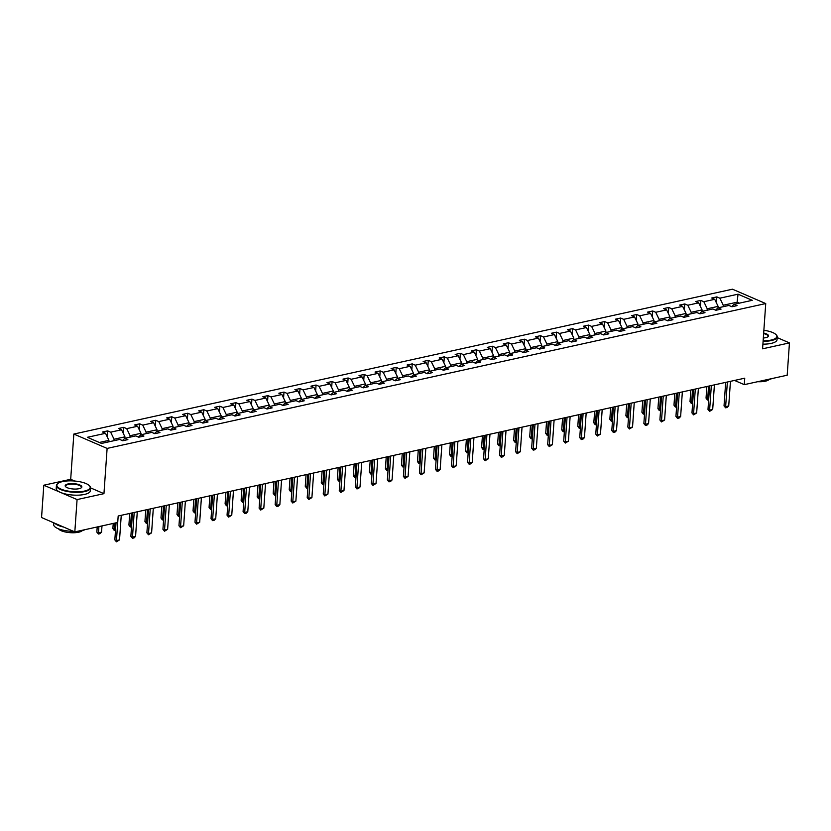 <?xml version="1.0" encoding="UTF-8"?>
<svg xmlns="http://www.w3.org/2000/svg" width="831" height="831" viewBox="0 0 831 831"><rect width="100%" height="100%" fill="white"/><g stroke="black" fill="none" stroke-linecap="round" stroke-linejoin="round"><path stroke-width="1.25" d="M74.728 481.045L70.687 479.3L43.814 485.211L41.55 517.526L74.821 531.892L117.722 522.45L118.179 515.989L744.742 378.188L744.285 384.649L787.186 375.217L789.45 342.902L777.182 337.604M70.687 479.3L73.845 434.052L732.475 289.198L765.735 303.564L107.116 448.418L73.845 434.052M43.814 485.211L77.075 499.576L74.821 531.892M108.819 441.832L108.923 440.357L99.315 442.476M108.923 440.357L105.527 433.304L102.514 432.006L107.646 430.874L107.23 436.846M737.024 303.668L737.128 302.193L723.25 305.247L719.854 298.184L738.042 294.184L752.252 300.323L734.064 304.323L737.076 305.621L731.934 306.753L728.922 305.455L718.036 307.844L721.048 309.142L715.907 310.275L712.894 308.976L701.998 311.376L705.01 312.674L699.879 313.806L696.866 312.508L685.97 314.897L688.982 316.195L683.84 317.328L680.828 316.029L669.942 318.429L672.954 319.727L667.812 320.859L664.8 319.551L653.904 321.95L656.916 323.249L651.784 324.381L648.772 323.082L637.876 325.472L640.888 326.78L635.746 327.902L632.734 326.604L621.848 329.003L624.86 330.302L619.718 331.434L616.706 330.136L605.809 332.525L608.822 333.833L603.69 334.955L600.678 333.657L589.781 336.056L592.794 337.355L587.652 338.487L584.64 337.189L573.754 339.578L576.766 340.876L571.624 342.008L568.612 340.71L557.715 343.11L560.728 344.408L555.596 345.54L552.584 344.231L541.687 346.631L544.7 347.929L539.558 349.062L536.546 347.763L525.659 350.163L528.672 351.461L523.53 352.593L520.518 351.284L509.621 353.684L512.634 354.982L507.502 356.115L504.49 354.816L493.593 357.205L496.606 358.514L491.464 359.636L488.451 358.338L477.565 360.737L480.578 362.036L475.436 363.168L472.424 361.869L461.527 364.258L464.539 365.567L459.408 366.689L456.396 365.391L445.499 367.79L448.511 369.089L443.37 370.221L440.357 368.922L429.471 371.312L432.473 372.61L427.342 373.742L424.329 372.444L413.433 374.843L416.445 376.142L411.314 377.274L408.301 375.965L397.405 378.365L400.417 379.663L395.276 380.795L392.263 379.497L381.367 381.886L384.379 383.195L379.248 384.317L376.235 383.018L365.339 385.418L368.351 386.716L363.209 387.848L360.197 386.55L349.311 388.939L352.323 390.248L347.181 391.37L344.169 390.071L333.273 392.471L336.285 393.769L331.154 394.902L328.141 393.603L317.245 395.992L320.257 397.291L315.115 398.423L312.103 397.125L301.217 399.524L304.229 400.822L299.087 401.955L296.075 400.646L285.178 403.045L288.191 404.344L283.059 405.476L280.047 404.178L269.151 406.577L272.163 407.876L267.021 409.008L264.009 407.699L253.123 410.099L256.135 411.397L250.993 412.529L247.981 411.231L237.084 413.62L240.097 414.929L234.965 416.051L231.953 414.752L221.056 417.152L224.069 418.45L218.927 419.582L215.915 418.284L205.028 420.673L208.041 421.982L202.899 423.104L199.887 421.805L188.99 424.205L192.003 425.503L186.871 426.635L183.859 425.337L172.962 427.726L175.975 429.025L170.833 430.157L167.82 428.858L156.934 431.258L159.947 432.556L154.805 433.689L151.793 432.38L140.896 434.779L143.908 436.078L138.777 437.21L135.765 435.911L124.868 438.301L127.881 439.609L122.739 440.742L119.726 439.433L101.538 443.432L87.338 437.303L105.527 433.304M122.386 440.575L124.868 438.301L124.951 436.836L114.055 439.235L110.658 432.172L107.646 430.874M110.658 432.172L121.555 429.772L118.542 428.474L123.684 427.342L123.258 433.325M140.875 434.8L140.979 433.304L130.093 435.704L126.696 428.64L123.684 427.342M126.696 428.64L137.582 426.251L134.57 424.953L139.712 423.82L139.296 429.804M156.914 431.268L157.017 429.783L146.121 432.182L142.724 425.119L139.712 423.82M142.724 425.119L153.621 422.719L150.608 421.421L155.74 420.289L155.324 426.272M172.941 427.747L173.045 426.261L162.149 428.651L158.752 421.597L155.74 420.289M158.752 421.597L169.649 419.198L166.636 417.9L171.778 416.767L171.363 422.75M188.969 424.226L189.073 422.73L178.187 425.129L174.79 418.066L171.778 416.767M174.79 418.066L185.677 415.677L182.664 414.368L187.806 413.246L187.391 419.219M205.008 420.694L205.112 419.208L194.215 421.597L190.818 414.544L187.806 413.246M190.818 414.544L201.715 412.145L198.702 410.846L203.834 409.714L203.418 415.697M218.574 419.426L221.056 417.152L221.139 415.677L210.243 418.076L206.846 411.013L203.834 409.714M206.846 411.013L217.743 408.623L214.73 407.315L219.872 406.193L219.457 412.166M237.064 413.641L237.167 412.155L226.281 414.555L222.885 407.491L219.872 406.193M222.885 407.491L233.771 405.092L230.758 403.793L235.9 402.661L235.485 408.644M253.102 410.119L253.206 408.623L242.309 411.023L238.913 403.959L235.9 402.661M238.913 403.959L249.809 401.57L246.797 400.272L251.928 399.14L251.513 405.113M266.668 408.842L269.151 406.577L269.234 405.102L258.337 407.502L254.94 400.438L251.928 399.14M254.94 400.438L265.837 398.039L262.825 396.74L267.966 395.608L267.551 401.591M285.158 403.066L285.262 401.581L274.375 403.97L270.979 396.917L267.966 395.608M270.979 396.917L281.865 394.517L278.852 393.219L283.994 392.087L283.579 398.07M301.196 399.545L301.3 398.049L290.403 400.449L287.007 393.385L283.994 392.087M287.007 393.385L297.903 390.986L294.891 389.687L300.022 388.555L299.607 394.538M317.224 396.013L317.328 394.528L306.431 396.917L303.035 389.864L300.022 388.555M303.035 389.864L313.931 387.464L310.919 386.166L316.06 385.033L315.645 391.017M333.252 392.492L333.356 390.996L322.47 393.395L319.073 386.332L316.06 385.033M319.073 386.332L329.959 383.943L326.947 382.634L332.088 381.512L331.673 387.485M349.29 388.96L349.394 387.475L338.497 389.864L335.101 382.811L332.088 381.512M335.101 382.811L345.997 380.411L342.985 379.113L348.116 377.98L347.701 383.964M362.856 387.693L365.339 385.418L365.422 383.943L354.525 386.342L351.129 379.279L348.116 377.98M351.129 379.279L362.025 376.89L359.013 375.581L364.155 374.459L363.739 380.432M381.346 381.907L381.46 380.421L370.564 382.821L367.167 375.757L364.155 374.459M367.167 375.757L378.053 373.358L375.041 372.059L380.183 370.927L379.767 376.91M397.384 378.385L397.488 376.89L386.592 379.289L383.195 372.226L380.183 370.927M383.195 372.226L394.091 369.837L391.079 368.538L396.21 367.406L395.795 373.389M410.95 377.118L413.433 374.843L413.516 373.368L402.62 375.768L399.223 368.704L396.21 367.406M399.223 368.704L410.119 366.305L407.107 365.006L412.249 363.874L411.833 369.857M429.44 371.332L429.554 369.847L418.658 372.236L415.261 365.183L412.249 363.874M415.261 365.183L426.147 362.783L423.145 361.485L428.277 360.353L427.861 366.336M445.478 367.811L445.582 366.315L434.686 368.715L431.289 361.651L428.277 360.353M431.289 361.651L442.185 359.262L439.173 357.953L444.315 356.831L443.889 362.804M461.506 364.279L461.61 362.794L450.724 365.183L447.317 358.13L444.315 356.831M447.317 358.13L458.213 355.73L455.201 354.432L460.343 353.3L459.927 359.283M475.072 363.012L477.565 360.737L477.648 359.262L466.752 361.662L463.355 354.598L460.343 353.3M463.355 354.598L474.252 352.209L471.239 350.9L476.371 349.778L475.955 355.751M493.572 357.226L493.676 355.741L482.78 358.13L479.383 351.077L476.371 349.778M479.383 351.077L490.28 348.677L487.267 347.379L492.409 346.247L491.983 352.23M507.139 355.959L509.621 353.684L509.704 352.209L498.818 354.608L495.421 347.545L492.409 346.247M495.421 347.545L506.308 345.156L503.295 343.857L508.437 342.725L508.021 348.698M523.166 352.427L525.659 350.163L525.743 348.688L514.846 351.087L511.449 344.024L508.437 342.725M511.449 344.024L522.346 341.624L519.333 340.326L524.465 339.193L524.049 345.177M541.667 346.652L541.77 345.166L530.874 347.555L527.477 340.502L524.465 339.193M527.477 340.502L538.374 338.103L535.361 336.804L540.503 335.672L540.077 341.655M557.694 343.13L557.798 341.634L546.912 344.034L543.516 336.971L540.503 335.672M543.516 336.971L554.402 334.571L551.389 333.273L556.531 332.14L556.116 338.124M573.733 339.599L573.837 338.113L562.94 340.502L559.543 333.449L556.531 332.14M559.543 333.449L570.44 331.05L567.428 329.751L572.559 328.619L572.144 334.602M589.761 336.077L589.865 334.581L578.968 336.981L575.571 329.917L572.559 328.619M575.571 329.917L586.468 327.528L583.455 326.219L588.597 325.098L588.171 331.07M605.789 332.545L605.892 331.06L595.006 333.449L591.61 326.396L588.597 325.098M591.61 326.396L602.496 323.997L599.483 322.698L604.625 321.566L604.21 327.549M619.355 331.278L621.848 329.003L621.931 327.528L611.034 329.928L607.638 322.864L604.625 321.566M607.638 322.864L618.534 320.475L615.522 319.166L620.653 318.044L620.238 324.017M637.855 325.492L637.959 324.007L627.062 326.406L623.666 319.343L620.653 318.044M623.666 319.343L634.562 316.943L631.55 315.645L636.691 314.513L636.266 320.496M651.421 324.225L653.904 321.95L653.987 320.475L643.101 322.875L639.704 315.811L636.691 314.513M639.704 315.811L650.59 313.422L647.578 312.124L652.719 310.991L652.304 316.975M667.449 320.704L669.942 318.429L670.025 316.954L659.128 319.353L655.732 312.29L652.719 310.991M655.732 312.29L666.628 309.89L663.616 308.592L668.747 307.46L668.332 313.443M685.949 314.918L686.053 313.432L675.156 315.822L671.76 308.768L668.747 307.46M671.76 308.768L682.656 306.369L679.644 305.07L684.786 303.938L684.36 309.921M701.977 311.396L702.081 309.901L691.195 312.3L687.798 305.237L684.786 303.938M687.798 305.237L698.684 302.848L695.672 301.539L700.813 300.406L700.398 306.39M718.015 307.865L718.119 306.379L707.223 308.768L703.826 301.715L700.813 300.406M703.826 301.715L714.722 299.316L711.71 298.017L716.841 296.885L716.426 302.868M719.854 298.184L716.841 296.885M113.951 440.71L114.055 439.235M124.951 436.836L121.555 429.772M138.413 437.054L140.896 434.779M129.989 437.179L130.093 435.704M140.979 433.304L137.582 426.251M154.441 433.533L156.934 431.258M146.017 433.657L146.121 432.182M157.017 429.783L153.621 422.719M170.48 430.001L172.962 427.726M162.045 430.126L162.149 428.651M173.045 426.261L169.649 419.198M186.508 426.48L188.99 424.205M178.083 426.604L178.187 425.129M189.073 422.73L185.677 415.677M202.535 422.948L205.028 420.673M194.111 423.072L194.215 421.597M205.112 419.208L201.715 412.145M210.15 419.551L210.243 418.076M221.139 415.677L217.743 408.623M234.602 415.895L237.084 413.62M226.177 416.019L226.281 414.555M237.167 412.155L233.771 405.092M250.63 412.373L253.123 410.099M242.205 412.498L242.309 411.023M253.206 408.623L249.809 401.57M258.244 408.977L258.337 407.502M269.234 405.102L265.837 398.039M282.696 405.32L285.178 403.045M274.272 405.445L274.375 403.97M285.262 401.581L281.865 394.517M298.724 401.799L301.217 399.524M290.299 401.924L290.403 400.449M301.3 398.049L297.903 390.986M314.762 398.267L317.245 395.992M306.338 398.392L306.431 396.917M317.328 394.528L313.931 387.464M330.79 394.746L333.273 392.471M322.366 394.87L322.47 393.395M333.356 390.996L329.959 383.943M346.818 391.214L349.311 388.939M338.394 391.339L338.497 389.864M349.394 387.475L345.997 380.411M354.432 387.817L354.525 386.342M365.422 383.943L362.025 376.89M378.884 384.161L381.367 381.886M370.46 384.296L370.564 382.821M381.46 380.421L378.053 373.358M394.912 380.64L397.405 378.365M386.488 380.764L386.592 379.289M397.488 376.89L394.091 369.837M402.526 377.243L402.62 375.768M413.516 373.368L410.119 366.305M426.978 373.586L429.471 371.312M418.554 373.711L418.658 372.236M429.554 369.847L426.147 362.783M443.006 370.065L445.499 367.79M434.582 370.19L434.686 368.715M445.582 366.315L442.185 359.262M459.044 366.533L461.527 364.258M450.62 366.658L450.724 365.183M461.61 362.794L458.213 355.73M466.648 363.137L466.752 361.662M477.648 359.262L474.252 352.209M491.1 359.48L493.593 357.205M482.676 359.605L482.78 358.13M493.676 355.741L490.28 348.677M498.714 356.084L498.818 354.608M509.704 352.209L506.308 345.156M514.742 352.562L514.846 351.087M525.743 348.688L522.346 341.624M539.194 348.906L541.687 346.631M530.77 349.03L530.874 347.555M541.77 345.166L538.374 338.103M555.233 345.384L557.715 343.11M546.808 345.509L546.912 344.034M557.798 341.634L554.402 334.571M571.261 341.853L573.754 339.578M562.836 341.977L562.94 340.502M573.837 338.113L570.44 331.05M587.288 338.331L589.781 336.056M578.864 338.456L578.968 336.981M589.865 334.581L586.468 327.528M603.327 334.8L605.809 332.525M594.903 334.924L595.006 333.449M605.892 331.06L602.496 323.997M610.93 331.403L611.034 329.928M621.931 327.528L618.534 320.475M635.383 327.746L637.876 325.472M626.958 327.881L627.062 326.406M637.959 324.007L634.562 316.943M642.997 324.35L643.101 322.875M653.987 320.475L650.59 313.422M659.025 320.828L659.128 319.353M670.025 316.954L666.628 309.89M683.477 317.172L685.97 314.897M675.052 317.297L675.156 315.822M686.053 313.432L682.656 306.369M699.515 313.651L701.998 311.376M691.091 313.775L691.195 312.3M702.081 309.901L698.684 302.848M715.543 310.119L718.036 307.844M707.119 310.243L707.223 308.768M718.119 306.379L714.722 299.316M731.571 306.597L734.064 304.323M77.075 499.576L103.948 493.666L107.116 448.418M765.735 303.564L762.578 348.812L789.45 342.902M734.521 380.432L744.285 384.649M723.147 306.722L723.25 305.247M739.351 303.159L737.128 302.193L738.042 294.184M103.948 493.666L90.558 487.88A17.108 5.505 -176 0 1 84.731 491.578A17.108 5.505 -176 0 1 66.262 491.266A17.108 5.505 -176 0 1 56.425 485.533A17.108 5.505 -176 0 1 57.568 483.735A17.108 5.505 -176 0 1 57.786 483.58M730.449 381.336L728.725 405.912L727.167 407.481L725.619 407.813L725.64 406.598L724.03 405.892L725.671 382.385M728.725 405.912L725.64 406.598L727.364 382.011M725.619 407.813L724.03 405.892M708.666 399.825L707.368 399.929L706.038 398.132L708.75 398.589M706.849 386.519L706.038 398.132M708.542 386.145L707.638 400.054M763.138 340.793A16.693 5.37 4 0 0 771.168 340.045A16.693 5.37 4 0 0 775.988 334.581A16.693 5.37 4 0 0 763.876 330.291M776.154 334.768A17.108 5.505 -176 0 1 776.351 334.955A17.108 5.505 -176 0 1 777.234 336.887A17.108 5.505 -176 0 1 771.407 340.554A17.108 5.505 -176 0 1 763.097 341.312M763.679 333.086A8.352 2.68 -176 0 1 767.969 336.763A8.352 2.68 -176 0 1 765.683 337.677A8.352 2.68 -176 0 1 763.336 337.999M771.864 378.583A17.108 5.505 -176 0 1 768.675 379.59A17.108 5.505 -176 0 1 764.562 380.193M769.091 379.497A12.32 3.958 -176 0 1 765.32 381.2A12.32 3.958 -176 0 1 757.685 381.699M777.234 336.887L777.037 339.734A17.108 5.505 -176 0 1 771.21 343.39A17.108 5.505 -176 0 1 762.9 344.159M767.74 336.919A7.936 2.555 4 0 0 768.083 336.254A7.936 2.555 4 0 0 763.637 333.615M84.482 491.069A16.693 5.37 4 0 0 89.312 485.616A16.693 5.37 4 0 0 62.543 481.596A16.693 5.37 4 0 0 57.983 483.424A16.693 5.37 4 0 0 63.966 490.145A16.693 5.37 4 0 0 84.482 491.069M89.478 485.792A17.108 5.505 -176 0 1 89.665 485.979A17.108 5.505 -176 0 1 90.558 487.911L90.35 490.757A17.108 5.505 -176 0 1 84.533 494.424A17.108 5.505 -176 0 1 66.065 494.113A17.108 5.505 -176 0 1 56.228 488.379L56.425 485.533M78.997 488.701A8.352 2.68 -176 0 1 65.618 486.696A8.352 2.68 -176 0 1 68.028 483.964A8.352 2.68 -176 0 1 78.291 484.431A8.352 2.68 -176 0 1 81.282 487.797A8.352 2.68 -176 0 1 78.997 488.701M81.064 487.953A7.936 2.555 4 0 0 81.407 487.278A7.936 2.555 4 0 0 76.847 484.618A7.936 2.555 4 0 0 68.277 484.473A7.936 2.555 4 0 0 65.566 486.166A7.936 2.555 4 0 0 65.826 486.883M85.188 529.607A17.108 5.505 -176 0 1 81.999 530.614A17.108 5.505 -176 0 1 77.885 531.217M82.404 530.521A12.32 3.958 -176 0 1 78.644 532.224A12.32 3.958 -176 0 1 58.565 528.848M63.551 527.031A17.108 5.505 -176 0 1 54.773 523.229M73.627 531.373A17.108 5.505 -176 0 1 53.693 524.569L53.818 522.824M714.411 384.857L712.697 409.444L709.591 411.345L709.612 410.119L707.991 409.423L709.632 385.906M712.697 409.444L709.612 410.119L711.336 385.532M709.591 411.345L707.991 409.423M698.383 388.378L696.658 412.965L693.563 414.866L693.584 413.651L691.963 412.945L693.605 389.438M696.658 412.965L693.584 413.651L695.298 389.064M693.563 414.866L691.963 412.945M692.628 403.347L691.34 403.461L690.01 401.653L692.722 402.121M690.821 390.04L690.01 401.653M692.514 389.677L691.61 403.575M676.6 406.878L675.302 406.982L673.983 405.185L676.683 405.642M674.793 393.572L673.983 405.185M676.486 393.198L675.572 407.097M682.355 391.91L680.631 416.497L679.072 418.055L677.525 418.388L677.545 417.172L675.935 416.476L677.577 392.959M680.631 416.497L677.545 417.172L679.27 392.585M677.525 418.388L675.935 416.476M660.572 410.4L659.274 410.514L657.944 408.707L660.655 409.164M658.754 397.093L657.944 408.707M660.448 396.719L659.544 410.628M666.317 395.431L664.603 420.019L661.497 421.919L661.518 420.704L659.897 419.998L661.538 396.48M664.603 420.019L661.518 420.704L663.231 396.117M661.497 421.919L659.897 419.998M644.534 413.931L643.246 414.035L641.916 412.238L644.627 412.695M642.727 400.625L641.916 412.238M644.42 400.251L643.516 414.15M650.289 398.963L648.564 423.55L647.006 425.108L645.469 425.441L645.49 424.226L643.869 423.53L645.51 400.012M648.564 423.55L645.49 424.226L647.204 399.638M645.469 425.441L643.869 423.53M628.506 417.453L627.208 417.567L625.888 415.76L628.589 416.217M626.699 404.146L625.888 415.76M628.392 403.773L627.478 417.681M634.261 402.484L632.536 427.072L629.431 428.973L629.451 427.747L627.831 427.051L629.483 403.534M632.536 427.072L629.451 427.747L631.176 403.16M629.431 428.973L627.831 427.051M612.478 420.985L611.18 421.088L609.85 419.291L612.561 419.748M610.66 407.678L609.85 419.291M612.354 407.304L611.45 421.203M618.222 406.016L616.509 430.603L614.94 432.162L613.403 432.494L613.423 431.279L611.803 430.583L613.444 407.065M616.509 430.603L613.423 431.279L615.137 406.691M613.403 432.494L611.803 430.583M596.44 424.506L595.152 424.61L593.822 422.813L596.533 423.27M594.632 411.2L593.822 422.813M596.326 410.826L595.422 424.734M602.195 409.538L600.47 434.125L597.375 436.026L597.396 434.8L595.775 434.104L597.416 410.587M600.47 434.125L597.396 434.8L599.109 410.213M597.375 436.026L595.775 434.104M580.412 428.027L579.114 428.142L577.794 426.334L580.495 426.802M578.605 414.731L577.794 426.334M580.298 414.357L579.384 428.256M586.167 413.059L584.442 437.646L582.884 439.204L581.336 439.547L581.357 438.332L579.737 437.625L581.388 414.118M584.442 437.646L581.357 438.332L583.082 413.745M581.336 439.547L579.737 437.625M564.384 431.559L563.086 431.663L561.756 429.866L564.467 430.323M562.566 418.253L561.756 429.866M564.259 417.879L563.356 431.788M570.128 416.591L568.414 441.178L565.309 443.079L565.329 441.853L563.709 441.157L565.35 417.64M568.414 441.178L565.329 441.853L567.043 417.266M565.309 443.079L563.709 441.157M548.346 435.08L547.058 435.195L545.728 433.387L548.439 433.844M546.538 421.774L545.728 433.387M548.231 421.41L547.328 435.309M554.1 420.112L552.376 444.699L549.281 446.6L549.301 445.385L547.681 444.678L549.322 421.161M552.376 444.699L549.301 445.385L551.015 420.798M549.281 446.6L547.681 444.678M532.318 438.612L531.019 438.716L529.7 436.919L532.401 437.376M530.51 425.306L529.7 436.919M532.204 424.932L531.289 438.83M538.072 423.644L536.348 448.231L534.79 449.789L533.242 450.122L533.263 448.906L531.643 448.21L533.294 424.693M536.348 448.231L533.263 448.906L534.987 424.319M533.242 450.122L531.643 448.21M516.29 442.134L514.991 442.248L513.662 440.44L516.373 440.897M514.472 428.827L513.662 440.44M516.165 428.453L515.262 442.362M522.034 427.165L520.32 451.752L517.214 453.653L517.235 452.428L515.615 451.732L517.256 428.214M520.32 451.752L517.235 452.428L518.949 427.84M517.214 453.653L515.615 451.732M500.252 445.665L498.964 445.769L497.634 443.972L500.345 444.429M498.444 432.359L497.634 443.972M500.137 431.985L499.234 445.883M506.006 430.697L504.282 455.284L502.724 456.842L501.186 457.175L501.207 455.959L499.587 455.263L501.228 431.746M504.282 455.284L501.207 455.959L502.921 431.372M501.186 457.175L499.587 455.263M484.224 449.187L482.925 449.301L481.606 447.494L484.307 447.951M482.416 435.88L481.606 447.494M484.109 435.506L483.195 449.415M489.978 434.218L488.254 458.805L485.148 460.706L485.169 459.481L483.549 458.785L485.2 435.267M488.254 458.805L485.169 459.481L486.893 434.893M485.148 460.706L483.549 458.785M468.196 452.708L466.897 452.822L465.568 451.015L468.279 451.482M466.378 439.412L465.568 451.015M468.071 439.038L467.167 452.937M473.94 437.75L472.226 462.327L470.658 463.895L469.12 464.228L469.141 463.012L467.521 462.306L469.162 438.799M472.226 462.327L469.141 463.012L470.855 438.425M469.12 464.228L467.521 462.306M452.157 456.24L450.869 456.344L449.54 454.547L452.251 455.004M450.35 442.933L449.54 454.547M452.043 442.559L451.14 456.468M457.912 441.271L456.188 465.859L453.092 467.76L453.113 466.534L451.493 465.838L453.134 442.321M456.188 465.859L453.113 466.534L454.827 441.947M453.092 467.76L451.493 465.838M436.13 459.761L434.831 459.875L433.512 458.068L436.213 458.535M434.322 446.455L433.512 458.068M436.015 446.091L435.101 459.99M441.884 444.793L440.16 469.38L438.602 470.938L437.054 471.281L437.075 470.066L435.454 469.359L437.106 445.852M440.16 469.38L437.075 470.066L438.799 445.478M437.054 471.281L435.454 469.359M420.102 463.293L418.803 463.397L417.474 461.6L420.185 462.057M418.284 449.987L417.474 461.6M419.977 449.613L419.073 463.521M425.846 448.325L424.132 472.912L421.026 474.813L421.047 473.587L419.426 472.891L421.068 449.374M424.132 472.912L421.047 473.587L422.761 449M421.026 474.813L419.426 472.891M404.063 466.814L402.775 466.929L401.446 465.121L404.157 465.578M402.256 453.508L401.446 465.121M403.949 453.144L403.045 467.043M409.818 451.846L408.094 476.433L404.998 478.334L405.019 477.119L403.399 476.412L405.04 452.895M408.094 476.433L405.019 477.119L406.733 452.531M404.998 478.334L403.399 476.412M388.035 470.346L386.737 470.45L385.418 468.653L388.119 469.11M386.228 457.04L385.418 468.653M387.921 456.666L387.007 470.564M393.79 455.378L392.066 479.965L390.508 481.523L388.96 481.855L388.981 480.64L387.36 479.944L389.012 456.427M392.066 479.965L388.981 480.64L390.705 456.053M388.96 481.855L387.36 479.944M372.008 473.867L370.709 473.982L369.38 472.174L372.091 472.631M370.19 460.561L369.38 472.174M371.883 460.187L370.979 474.096M377.752 458.899L376.038 483.486L372.932 485.387L372.953 484.161L371.332 483.465L372.974 459.948M376.038 483.486L372.953 484.161L374.667 459.574M372.932 485.387L371.332 483.465M355.969 477.399L354.681 477.503L353.352 475.706L356.063 476.163M354.162 464.093L353.352 475.706M355.855 463.719L354.951 477.617M361.724 462.431L360 487.018L358.441 488.576L356.904 488.908L356.925 487.693L355.304 486.997L356.946 463.48M360 487.018L356.925 487.693L358.639 463.106M356.904 488.908L355.304 486.997M339.941 480.92L338.643 481.024L337.313 479.227L340.024 479.684M338.134 467.614L337.313 479.227M339.827 467.24L338.913 481.149M345.696 465.952L343.972 490.539L340.866 492.44L340.887 491.214L339.266 490.519L340.918 467.001M343.972 490.539L340.887 491.214L342.611 466.627M340.866 492.44L339.266 490.519M323.913 484.442L322.615 484.556L321.285 482.749L323.997 483.216M322.096 471.146L321.285 482.749M323.789 470.772L322.885 484.67M329.658 469.473L327.944 494.061L324.838 495.962L324.859 494.746L323.238 494.04L324.879 470.533M327.944 494.061L324.859 494.746L326.573 470.159M324.838 495.962L323.238 494.04M307.875 487.974L306.587 488.077L305.257 486.28L307.969 486.737M306.068 474.667L305.257 486.28M307.761 474.293L306.857 488.202M313.63 473.005L311.905 497.592L308.81 499.493L308.831 498.268L307.21 497.572L308.852 474.054M311.905 497.592L308.831 498.268L310.545 473.68M308.81 499.493L307.21 497.572M291.847 491.495L290.549 491.609L289.219 489.802L291.93 490.269M290.04 478.189L289.219 489.802M291.733 477.825L290.819 491.723M297.602 476.527L295.878 501.114L292.772 503.015L292.792 501.799L291.172 501.093L292.824 477.576M295.878 501.114L292.792 501.799L294.517 477.212M292.772 503.015L291.172 501.093M275.819 495.027L274.521 495.131L273.191 493.334L275.902 493.791M274.001 481.72L273.191 493.334M275.695 481.346L274.791 495.245M281.564 480.058L279.85 504.646L278.281 506.204L276.744 506.536L276.765 505.321L275.144 504.625L276.785 481.107M279.85 504.646L276.765 505.321L278.478 480.734M276.744 506.536L275.144 504.625M259.781 498.548L258.493 498.662L257.163 496.855L259.874 497.312M257.974 485.242L257.163 496.855M259.667 484.868L258.763 498.777M265.536 483.58L263.811 508.167L260.705 510.068L260.737 508.842L259.116 508.146L260.757 484.629M263.811 508.167L260.737 508.842L262.451 484.255M260.705 510.068L259.116 508.146M243.753 502.08L242.455 502.184L241.125 500.387L243.836 500.844M241.946 488.773L241.125 500.387M243.639 488.399L242.725 502.298M249.497 487.111L247.783 511.699L246.225 513.257L244.678 513.589L244.698 512.374L243.078 511.678L244.73 488.161M247.783 511.699L244.698 512.374L246.423 487.787M244.678 513.589L243.078 511.678M227.725 505.601L226.427 505.715L225.097 503.908L227.808 504.365M225.907 492.295L225.097 503.908M227.601 491.921L226.697 505.83M233.469 490.633L231.756 515.22L228.65 517.121L228.67 515.895L227.05 515.199L228.691 491.682M231.756 515.22L228.67 515.895L230.384 491.308M228.65 517.121L227.05 515.199M211.687 509.123L210.399 509.237L209.069 507.44L211.78 507.897M209.879 495.827L209.069 507.44M211.573 495.453L210.669 509.351M217.442 494.165L215.717 518.752L214.159 520.31L212.611 520.642L212.643 519.427L211.022 518.731L212.663 495.214M215.717 518.752L212.643 519.427L214.356 494.84M212.611 520.642L211.022 518.731M195.659 512.654L194.361 512.758L193.031 510.961L195.742 511.418M193.852 499.348L193.031 510.961M195.545 498.974L194.631 512.883M201.403 497.686L199.689 522.273L196.583 524.174L196.604 522.948L194.984 522.252L196.635 498.735M199.689 522.273L196.604 522.948L198.329 498.361M196.583 524.174L194.984 522.252M179.631 516.176L178.333 516.29L177.003 514.482L179.714 514.95M177.813 502.869L177.003 514.482M179.506 502.506L178.603 516.404M185.375 501.207L183.661 525.794L180.556 527.695L180.576 526.48L178.956 525.774L180.597 502.267M183.661 525.794L180.576 526.48L182.29 501.893M180.556 527.695L178.956 525.774M163.593 519.707L162.305 519.811L160.975 518.014L163.686 518.471M161.785 506.401L160.975 518.014M163.478 506.027L162.575 519.936M169.347 504.739L167.623 529.326L164.517 531.227L164.538 530.001L162.928 529.305L164.569 505.788M167.623 529.326L164.538 530.001L166.262 505.414M164.517 531.227L162.928 529.305M147.565 523.229L146.266 523.343L144.937 521.536L147.648 521.993M145.757 509.922L144.937 521.536M147.451 509.559L146.536 523.457M153.309 508.26L151.595 532.848L148.489 534.749L148.51 533.533L146.89 532.827L148.541 509.31M151.595 532.848L148.51 533.533L150.234 508.946M148.489 534.749L146.89 532.827M131.537 526.761L130.238 526.864L128.909 525.067L131.62 525.524M129.719 513.454L128.909 525.067M131.412 513.08L130.509 526.979M137.281 511.792L135.567 536.379L133.999 537.937L132.461 538.27L132.482 537.055L130.862 536.359L132.503 512.841M135.567 536.379L132.482 537.055L134.196 512.467M132.461 538.27L130.862 536.359M115.499 530.282L114.211 530.396L112.881 528.589L115.592 529.046M113.234 523.437L112.881 528.589M114.927 523.073L114.481 530.51M121.253 515.313L119.529 539.901L116.423 541.802L116.444 540.576L114.834 539.88L116.018 522.834M119.529 539.901L116.444 540.576L117.711 522.46M116.423 541.802L114.834 539.88M97.206 526.968L96.843 532.12L98.463 532.816L101.548 532.141L101.984 525.919M101.548 532.141L99.99 533.699L98.442 534.032L96.843 532.12M98.899 526.594L98.442 534.032"/></g></svg>
